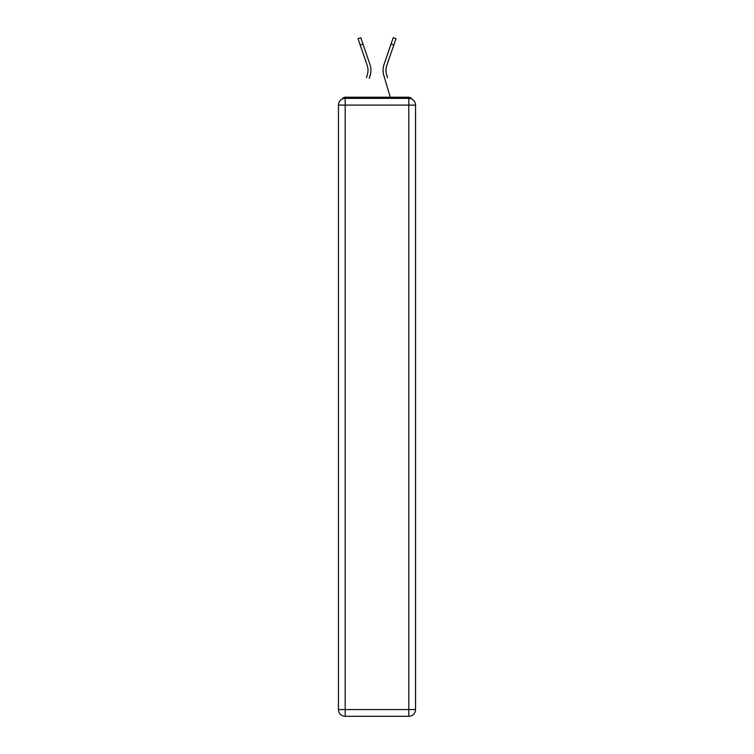 <?xml version="1.0" encoding="UTF-8"?>
<svg xmlns="http://www.w3.org/2000/svg" width="754" height="754" viewBox="0 0 754 754"><rect width="100%" height="100%" fill="white"/><g stroke="black" fill="none" stroke-linecap="round" stroke-linejoin="round"><path stroke-width="1.13" d="M415.539 105.108A6.739 6.739 0 0 0 408.8 98.369A6.739 6.739 0 0 1 415.539 105.108L415.539 709.561L408.8 709.561L408.8 716.3L345.2 716.3A6.739 6.739 0 0 1 338.461 709.561L338.461 105.108A6.739 6.739 0 0 1 345.2 98.369L408.8 98.369L408.8 105.108L345.2 105.108L345.2 709.561L408.8 709.561L408.8 105.108L415.539 105.108L415.473 104.212M338.461 105.108L345.2 105.108L345.2 98.369A6.739 6.739 0 0 0 338.461 105.108L338.527 104.212M411.788 99.076A3.374 3.374 0 0 0 408.8 97.247L345.2 97.247A3.374 3.374 0 0 0 342.212 99.076M408.8 97.247L394.531 97.247M359.469 97.247L345.2 97.247M367.839 72.582L367.387 74.561L367.839 72.582M362.966 44.071L360.205 45.023L358.009 38.652L360.78 37.7L369.96 64.448A17.973 17.973 0 0 1 370.195 75.391L369.3 78.407M366.501 77.577L367.387 74.561A15.052 15.052 0 0 0 367.198 65.391A15.052 15.052 0 0 1 368.009 70.282M386.161 72.582L386.613 74.561L386.161 72.582M383.805 75.391L390.289 97.247L383.805 75.391A17.973 17.973 0 0 1 384.04 64.448L393.22 37.7L395.991 38.652L386.802 65.391A15.052 15.052 0 0 0 386.613 74.561L387.499 77.577M386.802 65.391A15.052 15.052 0 0 0 385.991 70.282A15.052 15.052 0 0 1 386.802 65.391A15.052 15.052 0 0 0 385.991 70.282A15.052 15.052 0 0 1 386.802 65.391A15.052 15.052 0 0 0 385.991 70.282A15.052 15.052 0 0 1 386.802 65.391A15.052 15.052 0 0 0 385.991 70.282A15.052 15.052 0 0 1 386.802 65.391A15.052 15.052 0 0 0 385.991 70.282A15.052 15.052 0 0 1 386.802 65.391A15.052 15.052 0 0 0 385.991 70.282A15.052 15.052 0 0 1 386.802 65.391A15.052 15.052 0 0 0 385.991 70.282A15.052 15.052 0 0 1 386.802 65.391A15.052 15.052 0 0 0 385.991 70.282M408.8 716.3A6.739 6.739 0 0 0 415.539 709.561A6.739 6.739 0 0 1 408.8 716.3M369.96 64.448L366.83 55.344M360.205 45.023L367.198 65.391M384.04 64.448L387.17 55.344M345.2 716.3L345.2 709.561L338.461 709.561A6.739 6.739 0 0 0 345.2 716.3M393.795 45.023L391.034 44.071"/></g></svg>
